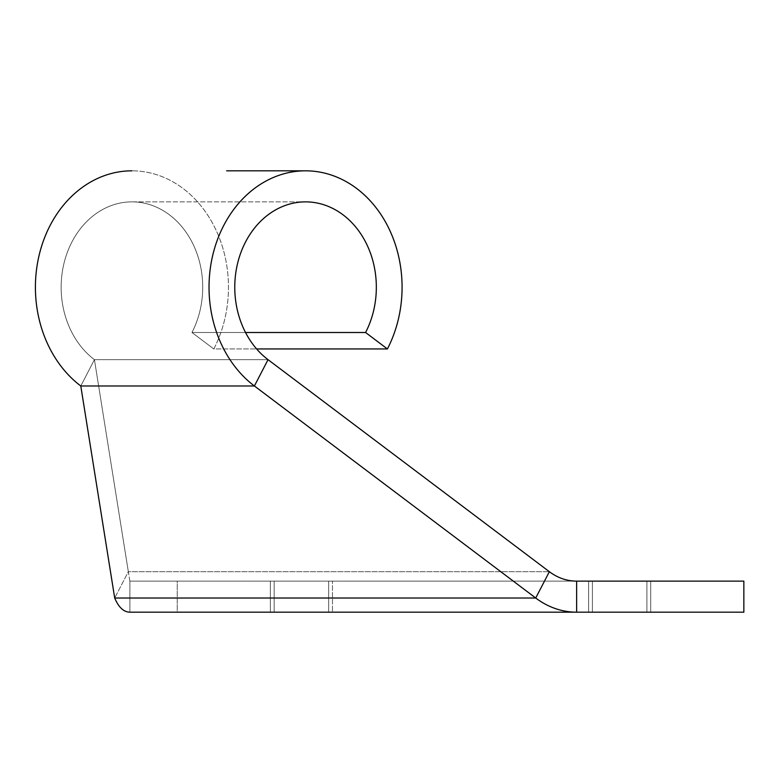<?xml version="1.0" encoding="UTF-8"?>
<svg xmlns="http://www.w3.org/2000/svg" width="783" height="783" viewBox="0 0 783 783"><rect width="100%" height="100%" fill="white"/><g stroke="black" fill="none" stroke-linecap="round" stroke-linejoin="round"><path stroke-width="0.59" stroke-dasharray="3.92 2.94" d="M191.962 332.501L245.529 332.501L191.962 332.501A85.386 70.783 90 0 0 193.851 245.862A85.386 70.783 90 0 0 131.936 201.867A85.386 70.783 90 0 0 63.893 263.714A85.386 70.783 90 0 0 94.43 359.661L268.04 359.661L94.43 359.661A85.386 70.783 -90 0 1 71.909 242.006A85.386 70.783 -90 0 1 169.451 214.845A85.386 70.783 -90 0 1 191.962 332.501L213.798 348.954L191.962 332.501A85.386 70.783 -90 0 0 169.451 214.845A85.386 70.783 -90 0 0 71.909 242.006A85.386 70.783 -90 0 0 94.43 359.661L80.786 385.99L94.43 359.661L128.334 571.698L94.43 359.661L128.334 571.698L549.363 571.698L128.334 571.698L129.88 581.133L576.64 581.133L129.88 581.133L128.334 571.698L114.7 598.026L128.334 571.698L129.88 581.133L129.88 612.179L129.88 581.133L177.222 581.133L129.88 581.133L177.222 581.133L177.222 612.179L129.88 612.179L177.222 612.179L129.88 612.179L177.222 612.179L177.222 581.133L129.88 581.133L743.85 581.133L743.85 612.179L576.64 612.179L743.85 612.179L743.85 581.133L129.88 581.133L129.88 612.179L129.88 581.133L128.334 571.698L549.363 571.698L128.334 571.698L114.7 598.026L128.334 571.698L94.43 359.661L268.04 359.661L549.363 571.698L535.719 598.026A93.148 77.223 -90 0 0 576.64 612.179A93.148 77.223 90 0 1 535.719 598.026L254.406 385.99L80.786 385.99L94.43 359.661L80.786 385.99L114.7 598.026C118.664 607.363 123.724 612.081 129.88 612.179C123.724 612.081 118.664 607.363 114.7 598.026L80.786 385.99L254.406 385.99L535.719 598.026L549.363 571.698L268.04 359.661L94.43 359.661A85.386 70.783 90 0 1 63.893 263.714A85.386 70.783 90 0 1 131.936 201.867A85.386 70.783 90 0 1 193.851 245.862A85.386 70.783 90 0 1 191.962 332.501L365.583 332.501A85.386 70.783 -90 0 0 367.462 245.862A85.386 70.783 -90 0 0 305.556 201.867A85.386 70.783 -90 0 0 237.513 263.714A85.386 70.783 -90 0 0 268.04 359.661L254.406 385.99A116.432 96.524 90 0 1 212.77 255.16A116.432 96.524 90 0 1 305.556 170.821A116.432 96.524 90 0 1 389.983 230.809A116.432 96.524 90 0 1 387.409 348.954L213.798 348.954A116.432 96.524 90 0 0 216.362 230.819A116.432 96.524 90 0 0 131.955 170.821A116.432 96.524 -90 0 1 216.362 230.809A116.432 96.524 -90 0 1 213.798 348.954L256.628 348.954L213.798 348.954L191.962 332.501L213.798 348.954A116.432 96.524 -90 0 0 216.362 230.809A116.432 96.524 -90 0 0 131.936 170.821A116.432 96.524 90 0 1 216.362 230.819A116.432 96.524 90 0 1 213.798 348.954L387.409 348.954L365.583 332.501L191.962 332.501M332.462 612.179L270.37 612.179L332.462 612.179L274.167 612.179L274.167 581.133L332.462 581.133L328.664 581.133L328.664 612.179L328.664 581.133L270.37 581.133L274.167 581.133L274.167 612.179L270.37 612.179L274.167 612.179L274.167 581.133L328.664 581.133L328.664 612.179L270.37 612.179L332.462 612.179L328.664 612.179L328.664 581.133L274.167 581.133L274.167 612.179L332.462 612.179L332.462 581.133L332.462 612.179M592.408 612.179L646.905 612.179L592.408 612.179L646.905 612.179L592.408 612.179L592.408 581.133L646.905 581.133L588.61 581.133L646.905 581.133L646.905 612.179L588.61 612.179L650.702 612.179L646.905 612.179L646.905 581.133L650.702 581.133L592.408 581.133L592.408 612.179L592.408 581.133L650.702 581.133L646.905 581.133L646.905 612.179L588.61 612.179L646.905 612.179L646.905 581.133L588.61 581.133L592.408 581.133L592.408 612.179M177.222 612.179L129.88 612.179L177.222 612.179M576.64 581.133L576.64 612.179L576.64 581.133L337.297 581.133M332.462 598.026L270.37 598.026L332.462 598.026M177.222 598.026L114.7 598.026L177.222 598.026M268.04 359.661A85.386 70.783 90 0 1 245.529 242.006A85.386 70.783 90 0 1 343.062 214.845A85.386 70.783 90 0 1 365.583 332.501L387.409 348.954A116.432 96.524 -90 0 0 356.705 188.517A116.432 96.524 -90 0 0 223.693 225.553A116.432 96.524 -90 0 0 254.406 385.99L268.04 359.661M131.936 201.867L305.556 201.867L131.936 201.867M270.37 581.133L270.37 612.179L270.37 581.133M588.61 612.179L588.61 581.133L588.61 612.179M650.702 612.179L650.702 581.133L650.702 612.179M226.639 170.821L305.556 170.821"/><path stroke-width="1.17" d="M245.529 332.501L365.583 332.501L387.409 348.954L256.628 348.954L387.409 348.954L365.583 332.501A85.386 70.783 90 0 0 343.062 214.845A85.386 70.783 90 0 0 245.529 242.006A85.386 70.783 90 0 0 268.04 359.661L254.406 385.99A116.432 96.524 -90 0 1 223.693 225.553A116.432 96.524 -90 0 1 356.705 188.517A116.432 96.524 -90 0 1 387.409 348.954A116.432 96.524 90 0 0 389.983 230.809A116.432 96.524 90 0 0 305.556 170.821A116.432 96.524 90 0 0 212.77 255.16A116.432 96.524 90 0 0 254.406 385.99L80.786 385.99A116.432 96.524 -90 0 1 39.15 255.16A116.432 96.524 -90 0 1 131.936 170.821A116.432 96.524 90 0 0 39.15 255.15A116.432 96.524 90 0 0 80.786 385.99L254.406 385.99L535.719 598.026L114.7 598.026L80.786 385.99L114.7 598.026C118.664 607.363 123.724 612.081 129.88 612.179C123.724 612.081 118.664 607.363 114.7 598.026L535.719 598.026L254.406 385.99L268.04 359.661A85.386 70.783 -90 0 1 237.513 263.714A85.386 70.783 -90 0 1 305.556 201.867A85.386 70.783 -90 0 1 367.462 245.862A85.386 70.783 -90 0 1 365.583 332.501L245.529 332.501M549.363 571.698L268.04 359.661L549.363 571.698L535.719 598.026L549.363 571.698A62.092 51.482 90 0 0 576.64 581.133L576.64 612.179A93.148 77.223 -90 0 1 535.719 598.026A93.148 77.223 90 0 0 576.64 612.179L129.88 612.179L743.85 612.179L743.85 581.133L576.64 581.133A62.092 51.482 -90 0 1 549.363 571.698A62.092 51.482 -90 0 0 576.64 581.133L743.85 581.133L743.85 612.179L332.462 612.179L576.64 612.179L576.64 581.133A62.092 51.482 90 0 1 549.363 571.698M270.37 612.179L177.222 612.179L270.37 612.179M535.719 598.026L332.462 598.026L535.719 598.026M270.37 598.026L177.222 598.026L270.37 598.026M80.786 385.99A116.432 96.524 90 0 1 39.15 255.15A116.432 96.524 90 0 1 131.955 170.821A116.432 96.524 -90 0 0 39.15 255.16A116.432 96.524 -90 0 0 80.786 385.99M226.639 170.821L305.556 170.821M576.64 612.179L336.396 612.179"/></g></svg>
